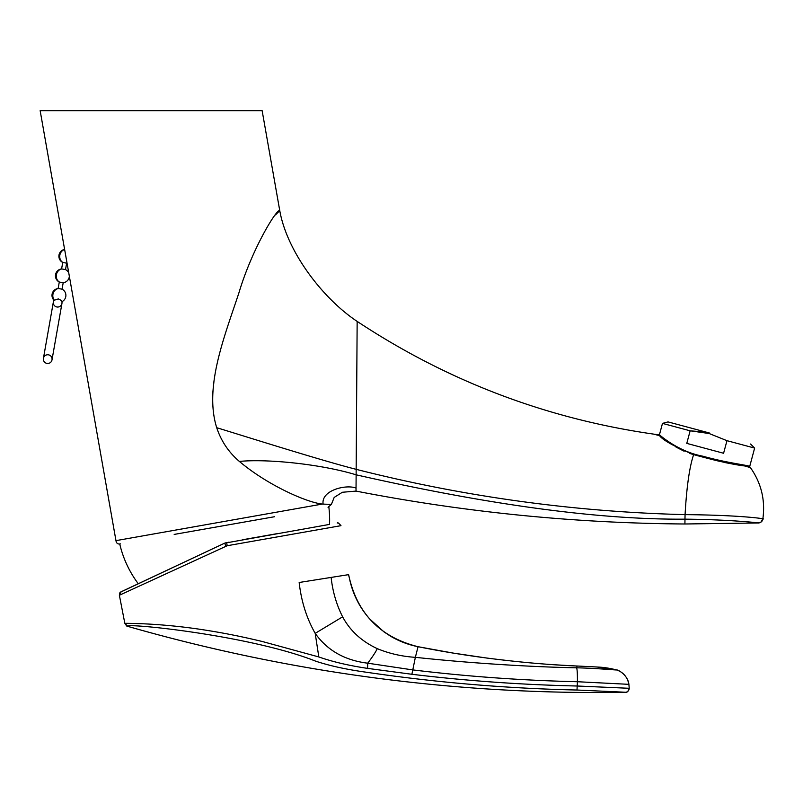 <?xml version="1.0" encoding="UTF-8"?>
<svg xmlns="http://www.w3.org/2000/svg" width="803" height="803" viewBox="0 0 803 803"><rect width="100%" height="100%" fill="white"/><g stroke="black" fill="none" stroke-linecap="round" stroke-linejoin="round"><path stroke-width="1.2" d="M46.955 363.408A4.356 4.356 0 0 1 43.422 358.359A4.356 4.356 0 0 1 48.471 354.826A4.356 4.356 0 0 1 52.004 359.874A4.356 4.356 0 0 1 46.955 363.408M58.328 298.927L54.012 300.302A4.356 4.356 0 0 0 56.903 306.977A4.356 4.356 0 0 0 61.901 301.687C62.283 301.155 61.088 300.232 58.328 298.927M62.955 282.696L59.281 282.044L58.147 288.488A6.956 6.956 0 0 0 54.012 300.302L54.213 300.071A6.956 6.103 -80 0 1 52.938 294.34A6.956 6.103 -80 0 1 58.388 288.528L61.821 289.13M328.859 507.135A106.327 106.327 0 0 1 329.531 524.399L224.649 543.169L121.153 591.771L119.376 595.254C119.707 592.865 120.099 591.811 120.57 592.122L224.649 543.169L226.627 542.547L227.179 545.739L119.376 595.254L124.816 623.269C123.762 623.459 156.163 622.747 200.399 629.351C220.875 632.443 239.184 635.966 262.28 641.497L318.821 656.954L315.188 633.356C306.605 618.21 301.266 601.256 299.168 582.486L348.462 574.667L349.195 577.237L348.602 574.637M709.3 432.968L668.026 421.906L709.3 432.968M709.149 433.52L726.966 440.676L754.629 448.084L726.966 440.676L723.593 453.263L686.776 443.386L690.148 430.809L662.485 423.392L690.148 430.809L709.149 433.52L700.005 431.663M703.067 456.245C727.659 463.211 750.624 465.469 749.671 466.593C750.624 465.469 727.558 463.18 703.057 456.255C727.659 463.211 750.624 465.469 749.671 466.593C750.624 465.469 727.558 463.18 703.057 456.255C677.491 451.567 659.153 434.323 659.404 434.895C659.173 434.323 677.471 451.567 703.067 456.245C677.491 451.567 659.153 434.323 659.404 434.895C659.173 434.323 677.471 451.567 703.067 456.245M66.408 263.123L62.975 262.511A6.956 6.103 -80 0 1 59.834 255.193A6.956 6.103 -80 0 1 64.641 249.522L64.611 249.402A6.956 6.956 0 0 0 62.734 262.471L61.6 268.915L65.274 269.557M67.02 262.993L64.641 249.522M68.787 273.09L69.339 276.212L68.787 273.09A6.956 6.956 0 0 0 65.515 269.607L66.649 263.163A6.956 6.956 0 0 0 67.03 263.103L68.787 273.09M69.269 275.77L115.963 540.64C116.365 543.34 117.9 544.414 120.57 543.862L119.747 544.012A106.327 106.327 0 0 0 138.196 583.63M693.933 454.699L693.641 454.618C674.299 446.508 662.937 440.205 659.554 435.688L653.742 434.132C546.512 418.764 447.642 381.184 357.154 321.401C322.495 298.355 286.982 251.6 279.755 210.607L262.129 110.653L40.15 110.653L64.611 249.402M356.04 487.762L356.04 488.073C346.213 484.179 320.989 490.201 323.117 504.113C308.723 503.23 268.513 485.986 239.374 461.424C267.419 458.684 321.15 464.144 356.13 474.814L356.161 469.333C464.174 496.746 573.804 511.842 685.069 514.633C686.655 486.748 689.516 466.744 693.641 454.618L689.877 453.474M275.449 214.953L279.755 210.607C277.045 208.238 252.072 248.619 238.842 293.095C224.268 337.13 204.022 387.166 216.72 427.718C221.156 441.118 228.714 452.35 239.374 461.424L240.107 462.046M274.425 516.741L174.181 534.417M669.973 443.306L659.554 435.688L653.742 434.132L659.404 434.895L662.485 423.392L668.026 421.906M684.146 451.226L675.945 447.02M750.574 444.029L754.629 448.084L749.671 466.593L750.283 467.547M747.854 466.673L745.314 466.081M742.865 465.64L736.562 464.666M731.694 463.863L725.27 462.618M719.127 461.233L712.03 459.477M703.569 457.278L697.687 455.713M757.821 522.924L760.903 522.181L762.85 518.919C765.44 500.189 761.294 483.085 750.424 467.617L744.702 465.961C733.209 464.606 716.196 460.832 693.641 454.618M357.154 321.401L356.161 469.333C318.46 459.738 235.329 433.269 216.72 427.718L217.131 428.943M115.963 540.64L322.284 504.073M356.522 415.382L356.502 418.333M213.909 381.877L212.915 391.543M686.214 519.19L700.527 519.501M323.117 504.113L331.408 504.394L328.036 507.285L331.408 504.394L334.189 497.418L342.349 492.269L356.02 491.095C464.626 512.254 574.265 523.215 684.909 523.988C574.265 523.215 464.626 512.254 356.02 491.095L356.13 474.814C489.439 505.007 599.048 519.792 684.949 519.16C732.627 519.561 764.065 523.415 758.162 522.974L684.909 523.988L685.059 514.633C745.284 515.155 767.959 519.36 762.85 518.919L762.79 519.29M684.909 523.988C574.265 523.215 464.626 512.254 356.02 491.095L342.349 492.269L356.02 491.095L356.04 488.073M59.281 282.044L59.522 282.084A6.956 6.103 -80 0 1 56.381 274.767A6.956 6.103 -80 0 1 61.841 268.955L61.6 268.915A6.956 6.956 0 0 0 59.281 282.044M699.594 431.602L690.148 430.809M276.302 533.794L242.476 539.757M226.958 542.768L228.935 542.145M577.106 666.018L597.02 666.992L616.393 669.883C618.631 670.405 596.549 668.186 576.604 667.815L577.106 666.018C553.337 664.774 531.275 663.69 486.387 657.998L453.113 653.07L418.052 646.706C480.917 659.333 540.198 664.493 577.106 666.018L582.285 666.249M318.821 656.954C332.643 661.802 348.904 665.607 367.603 668.387L411.889 674.279L415.362 657.336C480.064 664.201 539.536 667.112 576.604 667.815C577.196 669.18 577.467 673.807 577.417 681.727C522.281 680.462 467.396 676.527 412.762 669.913L367.714 663.188C344.788 660.377 327.273 650.43 315.188 633.356L342.62 616.824C336.487 604.669 332.663 591.54 331.127 577.417M411.889 674.279C466.794 680.884 521.95 684.798 577.357 686.013L629.221 688.291C629.01 690.7 627.705 692.056 625.316 692.347L625.296 692.347C456.194 694.956 290.305 672.944 127.627 626.33L124.826 623.258C126.643 626.119 127.577 627.143 127.627 626.33C123.552 622.666 249.753 635.083 315.689 661.17C329.913 665.888 346.986 669.592 366.901 672.312C436.712 682.56 506.743 688.472 577.006 690.028L577.417 681.727L628.9 684.337C627.354 676.919 623.178 672.101 616.393 669.883L616.393 669.893C610.089 668.297 604.308 667.373 599.058 667.122L586.08 666.41M349.114 576.785C352.166 592.825 359.051 606.917 369.781 619.073L383.904 631.831L390.539 636.177C399.041 641.216 408.205 644.719 418.052 646.706L415.362 657.336C401.962 656.483 389.264 653.592 377.29 648.653C361.641 641.356 350.078 630.746 342.62 616.824M629.221 688.291L628.9 684.327L629.221 688.291C628.257 691.142 627.193 692.467 626.049 692.266L577.006 690.028M337.3 523.034C337.411 522.131 338.635 523.004 340.984 525.664L227.179 545.739M685.069 514.633L684.949 519.16M225.964 546.12L224.649 543.169M367.603 668.387L367.714 663.188C372.371 657.065 375.563 652.227 377.29 648.653M418.042 646.706C380.712 637.301 357.757 614.144 349.195 577.237M625.316 692.347C456.265 694.956 290.365 672.954 127.627 626.32M53.369 301.928L43.422 358.359L53.369 301.928M69.339 276.212A6.956 6.956 0 0 1 63.196 282.736L62.062 289.18A6.956 6.956 0 0 1 61.901 301.687M279.755 210.607L279.916 211.47L279.755 210.607M762.549 520.173L762.77 519.411M759.979 522.663L759.317 522.853M762.328 520.635L762.74 519.541M331.408 504.394L334.189 497.418L331.408 504.394L328.036 507.285M758.162 522.974C761.093 522.512 762.649 521.167 762.85 518.919M761.796 521.398L760.903 522.181M52.004 359.874L61.951 303.434M597.02 666.992L611.786 668.769M625.838 692.296L625.296 692.347M628.9 684.327C627.816 674.901 617.658 669.421 616.393 669.893"/></g></svg>
